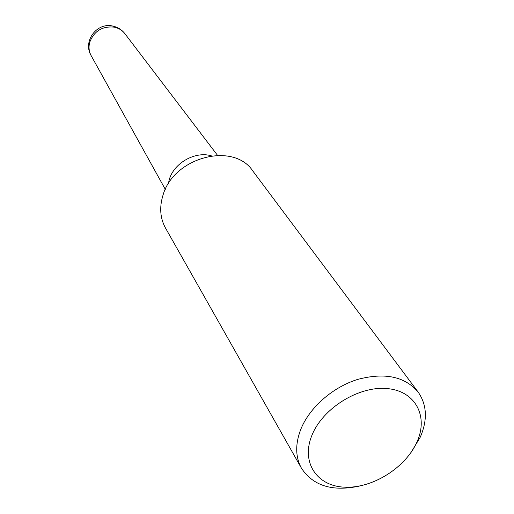 <?xml version="1.0" encoding="UTF-8"?>
<svg xmlns="http://www.w3.org/2000/svg" width="514" height="514" viewBox="0 0 514 514"><rect width="100%" height="100%" fill="white"/><g stroke="black" fill="none" stroke-linecap="round" stroke-linejoin="round"><path stroke-width="0.77" d="M125.011 33.84L124.773 33.532C122.107 30.185 118.573 28.052 114.179 27.133C102.286 26.002 94.139 31.033 89.751 42.212C88.485 46.96 88.928 51.4 91.087 55.531L91.274 55.872M211.299 155.813C195.365 150.987 174.201 162.809 169.369 179.29L168.284 183.909M165.315 189.377L91.087 55.531C82.536 41.319 96.934 21.929 112.99 26.124C117.783 27.216 121.715 29.683 124.773 33.532L217.499 155.299M416.944 442.021C428.74 416.301 415.421 390.801 386.888 388.558C358.528 385.918 322.554 408.373 311.882 435.429C300.786 462.459 316.965 486.244 344.772 487.188C372.438 488.518 405.546 467.779 416.944 442.021M411.11 452.339L420.304 437.099C427.693 419.854 426.98 404.846 418.158 392.086C404.897 376.454 384.71 372.239 357.583 379.448C332.539 387.248 309.473 407.602 300.774 429.363C295.139 444.115 295.377 457.094 301.487 468.286C313.251 485.916 332.59 491.84 359.492 486.051M418.158 392.086L252.843 171.027C233.529 141.421 173.346 157.162 162.925 195.442C159.289 207.405 160.156 218.277 165.514 228.068L301.487 468.286"/></g></svg>
